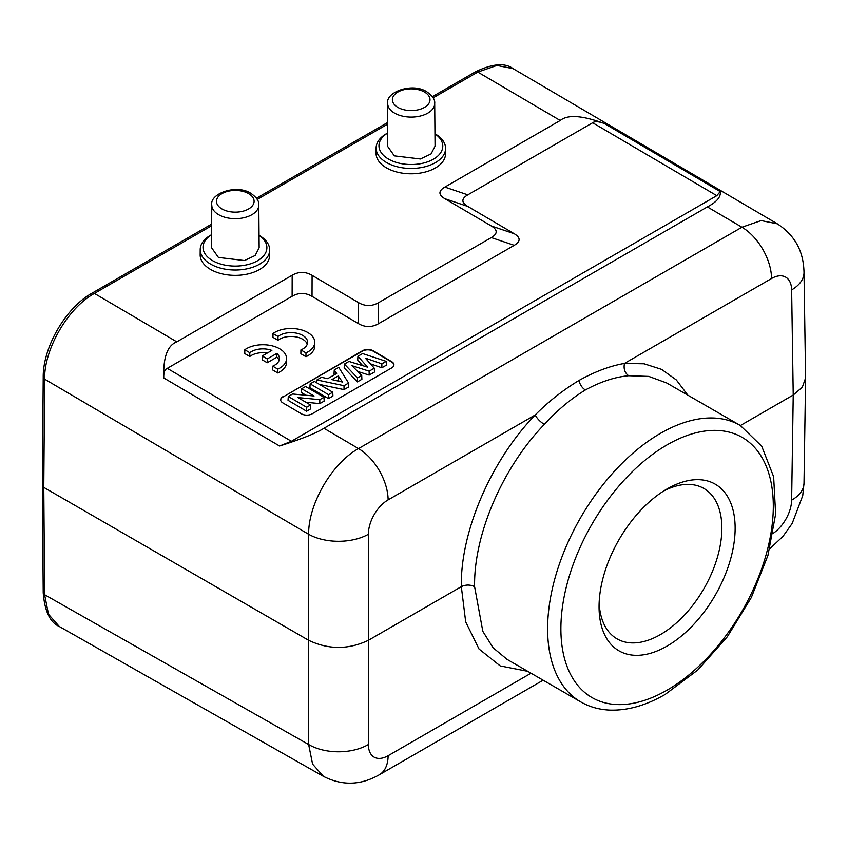 <?xml version="1.0" encoding="UTF-8"?>
<svg xmlns="http://www.w3.org/2000/svg" width="848" height="848" viewBox="0 0 848 848"><rect width="100%" height="100%" fill="white"/><g stroke="black" fill="none" stroke-linecap="round" stroke-linejoin="round"><path stroke-width="1.27" d="M394.32 155.873L420.417 158.989L431.091 153.912L435.066 146.174L434.706 103.467A23.5 13.568 180 0 1 420.248 116.059A23.5 13.568 180 0 1 394.585 113.123A23.5 13.568 180 0 1 393.08 112.18A23.5 13.568 180 0 1 387.695 103.467L387.335 145.941L394.32 155.873M434.96 133.857A31.917 18.592 -179.6 0 1 432.65 159.636A31.917 18.592 -179.6 0 1 388.31 158.968A31.917 18.592 -179.6 0 1 387.441 133.2M435.204 133.92L434.96 133.783A34.736 20.225 -179.6 0 1 435.204 133.92A34.736 20.225 -179.6 0 1 435.416 134.048A34.736 20.225 -179.6 0 1 445.592 148.485A34.736 20.225 -179.6 0 1 424.085 166.992A34.736 20.225 -179.6 0 1 386.296 162.403A34.736 20.225 -179.6 0 1 376.13 147.965A34.736 20.225 -179.6 0 1 386.73 133.549L387.441 133.157M376.13 147.965L376.088 153.308A34.736 20.225 0.4 0 0 386.253 167.745A34.736 20.225 0.4 0 0 424.042 172.335A34.736 20.225 0.4 0 0 445.55 153.827L445.592 148.485M211.608 225.759L94.404 293.429L176.819 341.85L292.178 275.24L292.125 296.27C298.772 292.486 305.407 292.518 312.032 296.365L312.096 275.346C305.45 271.498 298.803 271.455 292.178 275.24M312.096 275.346L358.556 302.641L358.503 323.66L312.032 296.365M358.503 323.66C365.138 327.455 371.774 327.487 378.42 323.756L378.473 302.736C371.837 306.467 365.202 306.435 358.556 302.641M378.473 302.736L491.321 237.588L514.259 245.326C520.714 241.5 520.714 237.631 514.259 233.73L491.321 225.981C497.787 229.882 497.787 233.751 491.321 237.588M491.321 225.981L444.861 198.697L467.799 206.435L514.259 233.73M467.799 206.435C461.248 202.545 461.248 198.676 467.799 194.839L444.861 187.09C438.31 190.927 438.31 194.796 444.861 198.697M444.861 187.09L560.221 120.49L477.795 72.08L433.148 97.849M200.213 249.524L200.17 254.866A34.736 20.225 0.4 0 0 210.346 269.314A34.736 20.225 0.4 0 0 248.125 273.904A34.736 20.225 0.4 0 0 269.643 255.396L269.685 250.054A34.736 20.225 -179.6 0 1 248.167 268.562A34.736 20.225 -179.6 0 1 210.389 263.972A34.736 20.225 -179.6 0 1 200.213 249.524A34.736 20.225 -179.6 0 1 210.823 235.108L211.534 234.716A31.917 18.592 -179.6 0 0 212.392 260.527A31.917 18.592 -179.6 0 0 256.732 261.205A31.917 18.592 -179.6 0 0 259.053 235.415M211.618 224.126L92.029 293.175A4.696 2.714 60 0 1 94.404 293.429C67.957 307.919 44.16 348.867 44.594 379.141A4.696 2.682 -179.6 0 1 43.216 377.222L42.4 485.459L43.216 592.784A4.696 2.735 -0.4 0 0 44.594 594.702L48.506 614.259L59.296 626.502L323.438 776.365L312.594 764.122L308.64 744.512L44.594 594.702L43.778 487.388L42.4 485.501M176.819 341.85C167.416 345.454 163.07 357.496 163.791 377.985L279.554 446.006C301.708 438.978 316.505 433.063 323.936 428.282L358.513 448.592C332.066 463.082 308.248 504.009 308.64 534.272L308.64 640.304C328.558 649.759 348.464 649.759 368.382 640.304L368.382 534.272A28.164 16.398 -60.4 0 1 388.119 499.875L535.194 414.969C548.349 401.687 562.924 390.197 578.919 380.487C594.819 371.647 610.009 365.954 624.478 363.421L644.098 363.792L661.588 369.368L676.344 379.957L687.866 395.189M163.791 377.985C163.537 372.717 164.692 369.505 167.268 368.35L292.125 296.27M378.42 323.756L514.259 245.326M467.799 194.839L592.657 122.759C594.872 121.147 598.794 121.423 604.444 123.575C582.396 115.413 567.662 114.385 560.221 120.49M777.266 223.808L761.091 220.586L741.947 227.222L707.359 206.912C716.783 201.972 721.076 196.863 720.228 191.584L716.793 195.665L291.394 441.278L279.554 446.006M282.872 396.716A7.515 4.378 0.4 0 0 280.667 399.779A7.515 4.378 0.4 0 0 282.872 402.895L301.453 413.813A7.515 4.378 0.4 0 0 312.075 413.866L391.734 367.884A7.515 4.378 0.4 0 0 393.938 364.82A7.515 4.378 0.4 0 0 391.734 361.693L373.152 350.775A7.515 4.378 0.4 0 0 362.531 350.722L282.861 397.097A7.515 4.378 -179.6 0 0 280.677 399.97M300.913 349.927L300.881 353.743L305.948 356.722A23.468 13.663 0.4 0 0 314.735 346.164L314.767 342.348A23.468 13.663 0.4 0 0 299.132 329.321A23.468 13.663 0.4 0 0 272.992 333.518L277.996 336.465A16.398 9.551 -179.6 0 1 296.344 333.137A16.398 9.551 -179.6 0 1 307.601 342.306A16.398 9.551 -179.6 0 1 300.913 349.927L305.98 352.906A23.468 13.663 0.4 0 0 314.767 342.348M272.992 333.518L272.961 337.334L277.964 340.281L277.996 336.465M307.262 344.214A16.398 9.551 0.4 0 0 294.733 336.688A16.398 9.551 0.4 0 0 277.964 340.281M272.727 366.156L272.696 369.972L277.762 372.95A23.468 13.663 0.4 0 0 286.55 362.393L286.582 358.577A23.468 13.663 0.4 0 0 270.947 345.56A23.468 13.663 0.4 0 0 244.807 349.758L249.81 352.704A16.398 9.551 -179.6 0 1 271.869 350.425L262.212 355.99L267.237 358.948L276.883 353.383A16.398 9.551 -179.6 0 1 279.416 358.545A16.398 9.551 -179.6 0 1 272.727 366.156L277.794 369.134A23.468 13.663 0.4 0 0 286.582 358.577M244.807 349.758L244.775 353.574L249.789 356.52L249.81 352.704M267.321 353.044A16.398 9.551 0.4 0 0 249.789 356.52M262.212 355.99L262.191 359.806L267.205 362.764L276.851 357.199L276.883 353.383M279.077 360.442A16.398 9.551 0.4 0 0 276.851 357.199M777.34 223.851L513.093 68.646L496.917 65.444L477.795 72.08L475.41 71.836L432.395 96.672M368.382 534.272A42.241 23.967 0 0 1 308.64 534.272L44.594 379.141L43.778 487.388L308.64 640.304L308.64 744.512A42.241 24.815 180 0 0 368.382 744.512L368.382 640.304L461.323 586.657C460.316 531.76 490.928 460.602 535.194 414.969C537.134 418.626 540.176 421.774 544.31 424.413C502.504 467.598 473.672 534.706 474.594 586.646C470.184 584.548 465.753 584.548 461.323 586.657L465.69 621.881L479.014 649.006L500.246 665.924L527.732 671.309M666.486 382.893L648.784 376.406L628.633 375.728C614.895 376.989 600.479 381.738 585.353 389.985C570.948 398.793 557.274 410.262 544.31 424.413M628.633 375.728C624.785 372.919 623.407 368.816 624.478 363.421L771.553 278.504A28.164 16.398 -60.4 0 1 791.64 289.91L793.23 395.03L740.399 425.526M506.924 659.246L493.038 647.734L482.819 631.304L474.594 586.646M599.059 606.776A96.227 55.555 120 0 0 667.1 646.059A96.227 55.555 120 0 0 735.142 528.209A96.227 55.555 120 0 0 667.1 488.925L667.1 488.925A96.227 55.555 120 0 0 599.059 606.776M599.144 602.79A86.835 50.138 120 0 0 617.047 638.862A86.835 50.138 120 0 0 660.465 634.558A86.835 50.138 120 0 0 721.871 528.209A86.835 50.138 120 0 0 703.882 488.459A86.835 50.138 120 0 0 663.698 490.981M773.164 533.339A28.164 16.123 -59.6 0 0 791.64 500.14L793.23 395.03L802.314 387.207L805.6 377.996L804.01 272.325A42.241 24.391 -0.9 0 0 804.01 272.229M323.48 776.386L323.438 776.365C346.175 787.93 364.926 782.927 379.374 774.743L543.133 680.202M707.359 206.912L323.936 428.282M393.928 365.011A7.515 4.378 -179.6 0 0 391.734 362.075L373.141 351.157A7.515 4.378 -179.6 0 0 362.52 351.104L282.861 397.097M370.406 363.824L381.854 367.778L386.423 365.138L386.179 361.343L362.615 353.574L357.941 356.266L357.708 360.071L362.679 365.658M357.39 381.897L357.464 377.932L344.405 364.078L344.182 367.884L357.39 381.897L361.884 379.3L361.714 375.473L351.888 365.658L369.156 371.17L374.297 368.202L374.477 372.039L369.156 375.102L369.156 371.17M357.676 371.435L369.156 375.102M319.505 384.43L344.023 389.614L348.751 386.889L348.581 383.052L338.744 367.354L334.26 369.94L334.038 373.735L334.653 374.636M310.145 383.868L309.88 387.684L328.473 398.602L332.935 396.016L332.734 392.2L314.375 381.42L310.145 383.868L328.494 394.649L332.734 392.2M305.884 402.249L319.823 403.595L324.169 401.083L323.968 397.267L305.609 386.487L301.697 388.744L301.432 392.56L306.011 395.253M301.697 388.744L314.057 396.005L292.602 393.991L288.299 396.482L288.034 400.298L306.626 411.216L310.771 408.821L310.569 405.005L297.913 397.564L319.791 399.673L323.968 397.267M381.854 367.778L381.854 363.845L386.179 361.343M381.854 363.845L365.371 358.142L374.297 368.202M357.464 377.932L361.714 375.473M357.941 356.266L367.629 367.173L348.973 361.449L344.405 364.078M316.675 382.766L316.908 379.957L344.012 385.692L348.581 383.052M344.023 389.614L344.012 385.692M334.26 369.94L336.656 373.48L327.667 378.664L321.509 377.307L316.908 379.957M331.897 379.607L338.278 375.918L342.422 382.035L331.897 379.607M336.762 380.731L338.193 379.904L338.278 375.918M338.193 379.904L339.115 381.271M328.473 398.602L328.494 394.649M319.823 403.595L319.791 399.673M306.626 411.216L306.647 407.263L310.569 405.005M288.299 396.482L306.647 407.263M305.948 356.722L305.98 352.906M277.762 372.95L277.794 369.134M267.205 362.764L267.237 358.948M259.075 235.352A34.736 20.225 -179.6 0 1 259.297 235.479A34.736 20.225 -179.6 0 1 259.509 235.606A34.736 20.225 -179.6 0 1 269.685 250.054M211.417 247.499L218.413 257.432L244.5 260.559L255.174 255.471L259.149 247.743L258.788 205.025A23.5 13.568 180 0 1 244.33 217.618A23.5 13.568 180 0 1 218.667 214.692A23.5 13.568 180 0 1 217.173 213.738A23.5 13.568 180 0 1 211.788 205.025L211.417 247.499M397.903 107.41A18.804 10.854 180 0 1 396.705 106.647A18.804 10.854 180 0 1 398.549 91.69A18.804 10.854 180 0 1 424.498 92.05A18.804 10.854 180 0 1 425.696 92.814A18.804 10.854 180 0 1 423.852 107.76A18.804 10.854 180 0 1 397.903 107.41M387.515 124.2L257.241 199.418M716.793 195.665L592.657 122.759M167.268 368.35L291.394 441.278M720.228 191.584L604.444 123.575M531.018 673.206L388.119 755.706A28.164 16.123 -59.6 0 1 368.382 744.502M771.553 278.504A42.241 24.391 -120 0 0 741.947 227.222L358.513 448.592A42.241 24.391 60 0 1 388.119 499.875M585.353 389.985C582.184 387.981 580.043 384.812 578.919 380.487M388.119 755.706A42.241 24.391 60 0 1 379.374 774.743M580.668 701.868A159.594 92.146 -60 0 1 556.203 573.979A159.594 92.146 -60 0 1 660.465 433.349A159.594 92.146 -60 0 1 740.262 425.442L761.716 446.207L773.641 476.735L775.623 514.111L767.938 555.44L751.349 597.48L727.308 636.763L697.787 670.005L665.161 694.427C646.271 705.345 627.986 710.571 610.284 710.115C599.472 709.723 589.593 706.978 580.668 701.868L506.913 659.288M668.023 444.32A150.202 86.719 120 0 0 667.047 444.871A150.202 86.719 -60 0 0 560.888 628.304A150.202 86.719 -60 0 0 666.178 690.654A150.202 86.719 120 0 0 667.1 690.134A150.202 86.719 -60 0 0 773.312 506.701A150.202 86.719 -60 0 0 668.023 444.32M791.64 500.14A42.241 24.391 0.9 0 0 804.01 483.233L802.727 495.698L792.17 523.47L783.043 536.307L769.761 548.794M791.64 289.91A42.241 24.391 -0.9 0 0 804.01 272.325C803.597 255.926 798.487 237.62 777.277 223.808M248.591 193.609A18.804 10.854 180 0 1 249.789 194.372A18.804 10.854 180 0 1 247.945 209.318A18.804 10.854 180 0 1 221.985 208.968A18.804 10.854 180 0 1 220.787 208.205A18.804 10.854 180 0 1 222.632 193.259A18.804 10.854 180 0 1 248.591 193.609M434.706 103.467C435.172 99.735 432.554 95.856 426.841 91.817C412.393 82.214 385.374 92.093 387.695 103.467M387.536 122.568L256.478 198.231M92.029 293.175C65.815 307.665 42.888 347.15 43.216 377.222M475.421 71.826C492.423 63.642 504.984 62.582 513.093 68.646M666.507 382.861L740.262 425.442M804.01 483.233L805.6 377.996M43.216 592.784C44.668 611.196 50.032 622.432 59.296 626.502M258.788 205.025C259.255 201.294 256.637 197.414 250.934 193.376C236.475 183.772 209.467 193.662 211.788 205.025"/></g></svg>
